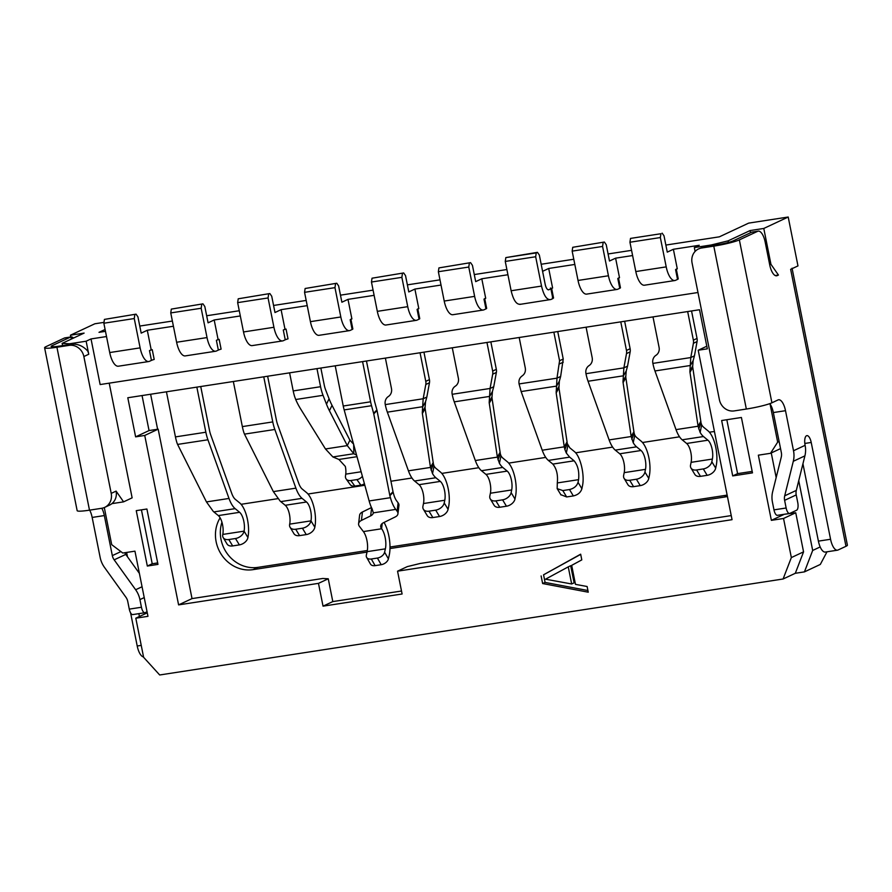 <?xml version="1.0" encoding="UTF-8"?>
<svg xmlns="http://www.w3.org/2000/svg" width="892" height="892" viewBox="0 0 892 892"><rect width="100%" height="100%" fill="white"/><g stroke="black" fill="none" stroke-linecap="round" stroke-linejoin="round"><path stroke-width="1.34" d="M548.703 268.47L542.592 271.324L545.19 284.358L539.337 255.034L537.463 252.347L536.237 252.915L535.668 256.751L541.533 286.076C543.864 295.843 546.986 300.314 550.888 299.511L552.85 298.597L550.899 288.818L548.658 289.822A6.679 2.609 -98.8 0 1 545.19 284.358C546.127 288.272 547.376 290.056 548.937 289.733L552.605 288.016L548.703 268.47L574.827 264.445M519.768 304.406L550.888 299.511M537.463 252.347L505.831 257.598L505.262 261.434L511.127 290.759C513.469 300.403 516.591 304.874 520.482 304.194M535.668 256.751L505.262 261.434M505.831 257.598L536.237 252.915M550.442 288.005L550.899 288.818M552.393 297.783L552.85 298.597M519.189 337.499L525.277 367.961C525.823 371.395 524.786 374.038 522.166 375.911C519.545 377.762 518.52 380.438 519.066 383.928L556.976 378.163L560.644 376.446L563.231 359.03L557.745 331.568M553.854 332.158L559.574 360.747L563.231 359.03M560.644 376.446L559.351 381.152L556.575 386.102L521.151 391.555L542.225 450.226L564.279 446.825L556.173 392.937L556.976 378.163L559.574 360.747M521.151 391.555L519.066 383.928M542.225 450.226C543.986 455.043 546.027 458.432 548.368 460.417L552.839 464.085C556.619 468.679 558.102 474.968 557.299 482.94L557.165 488.638L562.807 490.567L566.654 496.955L560.823 494.67M567.056 441.875L567.212 443.458L564.892 449.557L564.279 446.825L567.056 441.875L558.95 387.975L559.351 381.152M557.299 482.94L578.585 479.662L578.038 482.338C576.823 486.073 573.98 488.47 569.497 489.541L562.807 490.567M578.585 479.662C579.387 471.69 577.904 465.401 574.125 460.807L569.654 457.139L548.368 460.417M564.892 449.557L566.32 453.047L569.654 457.139M567.212 443.458L569.798 447.817L574.27 451.486C580.38 455.946 584.929 475.246 582.431 486.04L581.885 488.727C580.714 492.495 577.871 494.893 573.344 495.93L566.654 496.955M567.892 445.476L566.32 453.047M389.982 548.558L724.416 497.067A33.405 30.573 -115.1 0 0 727.415 496.443M157.672 562.919L152.209 563.755L141.438 509.856M136.253 510.648L146.901 509.009L157.973 564.402L147.325 566.041L136.253 510.648M152.209 563.755L147.325 566.041M752.179 471.389L737.595 473.63L726.824 419.731M737.595 473.63L732.711 475.915L721.65 420.522L741.408 417.478L752.48 472.872L732.711 475.915M571.672 583.981L574.113 582.833L570.69 565.729L568.249 566.866L571.672 583.981L545.503 579.187L568.249 566.866M587.917 590.526L545.079 582.409L543.562 574.805L580.692 554.367M545.079 582.409L542.637 583.546L588.252 592.199L587.114 586.501L575.485 584.371L571.683 565.361L581.796 559.886L580.659 554.188L543.562 574.805M542.637 583.546L541.121 575.942M619.75 288.294L617.799 289.209A16.703 6.512 -98.8 0 1 617.086 289.432L586.668 294.115A16.703 6.512 -98.8 0 1 578.027 280.456L572.162 251.131L572.731 247.296L604.363 242.044L606.237 244.731L609.492 261.022L615.603 258.167L619.505 277.724L617.799 278.516L619.75 288.294A10.024 1.048 -11.3 0 0 620.453 287.737L618.502 277.958M572.731 247.296L604.363 242.044M572.162 251.131L602.568 246.448L603.148 242.624M602.568 246.448L608.433 275.773A16.703 6.512 -98.8 0 0 617.086 289.432M485.95 308.888L483.988 309.814A16.703 6.512 -98.8 0 1 483.274 310.026L452.868 314.709A16.703 6.512 -98.8 0 1 444.216 301.05L438.362 271.726L438.931 267.901L470.563 262.649L472.437 265.337L475.692 281.627L481.792 278.772L485.705 298.318L483.988 299.121L485.95 308.888A10.024 1.048 -11.3 0 0 486.653 308.331L484.702 298.564M438.931 267.901L470.563 262.649M438.362 271.726L468.768 267.043L469.337 263.218M468.768 267.043L474.633 296.378A16.703 6.512 -98.8 0 0 483.274 310.026M419.05 319.191L417.088 320.105A16.703 6.512 -98.8 0 1 416.374 320.328L385.968 325.011A16.703 6.512 -98.8 0 1 377.316 311.353L371.462 282.028L372.031 278.204L403.663 272.952L405.537 275.639L408.792 291.929L414.892 289.064L418.805 308.621L417.088 309.424L419.05 319.191A10.024 1.048 -11.3 0 0 419.753 318.634L417.802 308.855M372.031 278.204L403.663 272.952M371.462 282.028L401.868 277.345L402.437 273.521M401.868 277.345L407.733 306.67A16.703 6.512 -98.8 0 0 416.374 320.328M352.139 329.494L350.188 330.408A16.703 6.512 -98.8 0 1 349.474 330.631L319.068 335.314A16.703 6.512 -98.8 0 1 310.416 321.655L304.562 292.331L305.131 288.495L336.763 283.243L338.625 285.931L341.881 302.221L347.992 299.366L351.894 318.923L350.188 319.715L352.139 329.494A10.024 1.048 -11.3 0 0 352.853 328.936L350.89 319.158M305.131 288.495L336.763 283.243M304.562 292.331L334.968 287.648L335.537 283.823M334.968 287.648L340.822 316.972A16.703 6.512 -98.8 0 0 349.474 330.631M283.288 330.018L285.239 339.796L283.288 340.711A16.703 6.512 -98.8 0 1 282.574 340.922L252.168 345.605A16.703 6.512 -98.8 0 1 243.516 331.958L237.651 302.633L238.22 298.798L269.852 293.546L271.726 296.233L274.981 312.523L281.091 309.669L284.994 329.215L283.288 330.018A10.024 1.048 168.7 0 1 286.053 329.059L284.994 329.215M238.22 298.798L269.852 293.546M237.651 302.633L268.068 297.95L268.637 294.115M268.068 297.95L273.922 327.275A16.703 6.512 -98.8 0 0 282.574 340.922M285.239 339.796A10.024 1.048 168.7 0 1 288.005 338.837L286.053 329.059M216.388 340.32L218.339 350.088L216.388 351.013A16.703 6.512 -98.8 0 1 215.674 351.225L185.257 355.908A16.703 6.512 -98.8 0 1 176.616 342.249L170.751 312.925L171.32 309.1L202.952 303.849L204.825 306.536L208.081 322.826L214.191 319.972L218.094 339.517L216.388 340.32A10.024 1.048 168.7 0 1 219.142 339.361L218.094 339.517M171.32 309.1L202.952 303.849M170.751 312.925L201.168 308.253L201.737 304.417M201.168 308.253L207.022 337.577A16.703 6.512 -98.8 0 0 215.674 351.225M218.339 350.088A10.024 1.048 168.7 0 1 221.105 349.129L219.142 339.361M149.488 350.623L151.439 360.39L149.488 361.305A16.703 6.512 -98.8 0 1 148.774 361.528L118.357 366.211A16.703 6.512 -98.8 0 1 109.716 352.552L103.851 323.227L104.42 319.403L136.052 314.151L137.925 316.838L141.181 333.129L147.291 330.263L151.194 349.82L149.488 350.623A10.024 1.048 168.7 0 1 152.242 349.653L151.194 349.82M104.42 319.403L136.052 314.151M103.851 323.227L134.257 318.544L134.837 314.72M134.257 318.544L140.122 347.869A16.703 6.512 -98.8 0 0 148.774 361.528M151.439 360.39A10.024 1.048 168.7 0 1 154.205 359.431L152.242 349.653M62.585 345.605L62.139 343.375L69.42 343.788L86.145 341.212L91.029 338.927L100.138 384.552L697.979 292.509M777.724 515.241A6.679 2.609 -98.8 0 1 777.434 515.331L789.598 513.457A6.679 2.609 -98.8 0 0 789.888 513.368L796.601 510.224A6.679 2.609 -98.8 0 0 797.749 502.564L796.221 494.915A10.024 9.176 -115.1 0 1 796.311 490.399L784.704 495.829A10.024 9.176 -115.1 0 0 784.614 500.345L796.221 494.915M777.434 515.331A6.679 2.609 -98.8 0 1 773.977 509.867L772.45 502.218A23.393 21.397 64.9 0 1 772.662 491.67L781.258 457.139A10.024 9.176 -115.1 0 0 781.347 452.623L773.342 412.561A13.369 5.207 81.2 0 0 769.796 403.641M220.123 517.828A33.405 30.573 -115.1 0 0 221.116 554.122A33.405 30.573 -115.1 0 0 253.06 569.642L367.025 552.092M727.147 495.116L390.005 547.019M367.348 550.509L257.944 567.357A33.405 30.573 -115.1 0 1 228.24 554.98A33.405 30.573 -115.1 0 1 221.941 522.21M714.459 431.605A33.405 30.573 -115.1 0 0 711.392 431.906L709.408 432.207M241.096 504.303L277.735 498.673M308.008 494.012L364.839 485.259M390.952 481.234L411.926 478.012M441.808 473.407L478.826 467.709M508.708 463.104L545.726 457.406M575.608 452.813L612.637 447.104M642.508 442.51L679.537 436.812M366.467 361.015L374.272 400.084A13.369 5.207 81.2 0 0 374.796 402.314L376.892 409.93L373.625 413.319A8.017 7.08 44 0 1 373.759 413.899L377.026 410.51L393.015 491.715A8.017 7.08 -136 0 0 393.149 492.295L393.695 494.291A13.369 5.207 81.2 0 0 396.728 500.992L398.111 502.809A10.024 5.363 6.8 0 1 398.936 505.396L397.943 513.803A10.024 5.363 6.8 0 1 395.267 516.925L383.56 522.667A10.626 5.675 -173.2 0 0 380.728 525.968A10.626 5.675 -173.2 0 0 381.598 528.711L382.222 523.504M376.892 409.93A8.017 7.08 44 0 1 377.026 410.51M384.039 522.433A23.393 9.121 -98.8 0 1 389.168 555.493L388.399 558.849A6.679 4.315 -29.7 0 1 381.196 564.703L377.405 558.058L371.317 558.994A6.679 4.315 -29.7 0 1 366.634 557.389A6.679 4.315 -29.7 0 1 366.356 555.014L367.125 551.657A13.369 5.207 81.2 0 0 363.401 531.576L359.476 526.458A10.626 5.675 6.8 0 1 358.606 523.716A10.626 5.675 6.8 0 1 361.438 520.415L370.671 515.877A10.024 5.363 -173.2 0 0 373.335 512.855L372.098 508.864A23.393 9.121 -98.8 0 1 369.143 500.958L344.167 409.907A23.393 9.121 -98.8 0 1 343.242 406.016L335.214 365.82M373.625 413.319L371.529 405.704A23.393 9.121 -98.8 0 1 370.615 401.801L362.576 361.617M393.015 491.715L389.748 495.105A8.017 7.08 -136 0 0 389.882 495.684L393.149 492.295M358.606 523.716L359.599 515.297A10.626 5.675 6.8 0 1 362.442 511.997L371.485 507.559M398.111 502.809L397.107 511.216L395.725 509.399A23.393 9.121 -98.8 0 1 390.428 497.68L389.882 495.684M397.107 511.216A10.024 5.363 6.8 0 1 397.943 513.803M377.405 558.058A6.679 4.315 -29.7 0 0 384.608 552.204L385.377 548.848A13.369 5.207 81.2 0 0 381.642 528.766L381.598 528.711M381.196 564.703L375.108 565.639A6.679 4.315 -29.7 0 1 370.436 564.034L366.634 557.389M389.748 495.105L373.759 413.899M362.375 476.272A6.679 4.884 144.3 0 1 356.889 479.595L350.812 480.532A6.679 4.884 144.3 0 1 346.141 478.948A6.679 4.884 144.3 0 1 345.483 475.982L345.739 474.143A10.024 3.902 81.2 0 0 345.327 466.427L338.915 459.458L332.894 456.949L325.468 448.966L300.771 409.183A76.333 61.18 25.8 0 1 295.709 399.516L294.628 396.539A23.393 9.121 -98.8 0 1 293.212 390.93L289.599 372.845M364.404 483.698A6.679 4.884 144.3 0 1 360.881 485.148L354.804 486.084A6.679 4.884 144.3 0 1 350.132 484.501L346.141 478.948M320.852 368.039L324.242 384.998A13.369 5.207 81.2 0 0 325.647 389.916L329.081 398.78A76.333 61.18 -154.2 0 0 332.036 405.347L349.887 440.202L353.667 444.194M349.887 440.202L347.278 445.61L353.823 453.727L356.566 455.121M332.894 456.949L353.823 453.727L353.678 444.595M329.081 398.78L326.472 404.176A76.333 61.18 -154.2 0 0 329.427 410.744L347.278 445.61L325.468 448.966M326.472 404.176L323.038 395.312A23.393 9.121 -98.8 0 1 320.574 386.715L316.961 368.63M690.988 468.032L694.835 474.421A8.017 5.352 -31.1 0 0 700.465 476.35L707.155 475.325L703.297 468.936L696.607 469.972A8.017 5.352 -31.1 0 1 690.988 468.032A8.017 5.352 -31.1 0 1 690.553 465.011L691.099 462.335A12.031 4.683 81.2 0 0 686.65 443.48L682.179 439.812A23.393 9.121 -98.8 0 1 676.024 429.621L654.951 370.96A23.393 9.121 -98.8 0 1 652.877 363.401L652.855 363.267A8.017 7.337 64.9 0 1 655.966 355.317A8.017 7.337 -115.1 0 0 659.077 347.356L653 316.905M703.297 468.936A8.017 5.352 -31.1 0 0 711.838 461.744L712.385 459.057A12.031 4.683 81.2 0 0 707.936 440.202L703.465 436.545A23.393 9.121 -98.8 0 1 700.131 432.442L701.692 424.871A13.369 5.207 81.2 0 0 703.598 427.212L708.07 430.881A22.055 8.597 -98.8 0 1 716.243 465.446L715.685 468.122L711.838 461.744M707.155 475.325A8.017 5.352 -31.1 0 0 715.685 468.122M687.665 311.564L693.374 340.142A8.017 7.337 64.9 0 1 693.407 343.286L690.776 357.558L689.929 370.882A8.017 6.612 -150.7 0 0 689.984 372.332L698.09 426.231L700.131 432.442M654.951 370.96L690.386 365.497L693.162 360.546L692.705 365.932A8.017 6.612 -150.7 0 0 692.761 367.381L701.023 422.864L698.704 428.952M700.867 421.269L698.09 426.231L676.024 429.621M701.023 422.864L701.692 424.871M652.877 363.401L690.776 357.558L694.444 355.852L693.162 360.546M691.545 310.962L697.042 338.436A8.017 7.337 64.9 0 1 697.065 341.569L694.444 355.852M624.077 478.335L627.935 484.724A8.017 5.352 -31.1 0 0 633.554 486.653L640.244 485.627L636.397 479.238L629.707 480.264A8.017 5.352 -31.1 0 1 624.077 478.335A8.017 5.352 -31.1 0 1 623.653 475.313L624.199 472.637A12.031 4.683 81.2 0 0 619.739 453.783L615.268 450.114A23.393 9.121 -98.8 0 1 609.124 439.923L588.051 381.252A23.393 9.121 -98.8 0 1 585.977 373.692L585.955 373.558A8.017 7.337 64.9 0 1 589.066 365.608A8.017 7.337 -115.1 0 0 592.177 357.659L586.089 327.197M636.397 479.238A8.017 5.352 -31.1 0 0 644.938 472.035L645.485 469.359A12.031 4.683 81.2 0 0 641.036 450.505L636.565 446.836A23.393 9.121 -98.8 0 1 633.231 442.744L634.792 435.173A13.369 5.207 81.2 0 0 636.698 437.515L641.17 441.183A22.055 8.597 -98.8 0 1 649.331 475.748L648.785 478.424L644.938 472.035M640.244 485.627A8.017 5.352 -31.1 0 0 648.785 478.424M620.765 321.867L626.474 350.445A8.017 7.337 64.9 0 1 626.507 353.578L623.876 367.861L623.029 381.185A8.017 6.612 -150.7 0 0 623.084 382.635L631.19 436.522L633.231 442.744M588.051 381.252L623.486 375.8L626.251 370.849L625.805 376.234A8.017 6.612 -150.7 0 0 625.849 377.684L634.123 433.155L631.792 439.254M633.956 431.572L631.19 436.522L609.124 439.923M634.123 433.155L634.792 435.173M585.977 373.692L623.876 367.861L627.544 366.144L626.251 370.849M624.645 321.265L630.131 348.727A8.017 7.337 64.9 0 1 630.165 351.872L627.544 366.144M490.277 498.929L494.135 505.318A8.017 5.352 -31.1 0 0 499.754 507.258L506.444 506.221L502.597 499.843L495.907 500.869A8.017 5.352 -31.1 0 1 490.277 498.929A8.017 5.352 -31.1 0 1 489.842 495.919L490.399 493.231A12.031 4.683 81.2 0 0 485.939 474.388L481.468 470.72A23.393 9.121 -98.8 0 1 475.325 460.528L454.251 401.857A23.393 9.121 -98.8 0 1 452.177 394.297L452.155 394.164A8.017 7.337 64.9 0 1 455.266 386.214A8.017 7.337 -115.1 0 0 458.377 378.264L452.289 347.802M502.597 499.843A8.017 5.352 -31.1 0 0 511.138 492.64L511.685 489.953A12.031 4.683 81.2 0 0 507.225 471.11L502.753 467.441A23.393 9.121 -98.8 0 1 499.42 463.338L500.992 455.779A13.369 5.207 81.2 0 0 502.898 458.12L507.37 461.788A22.055 8.597 -98.8 0 1 515.531 496.342L514.985 499.029L511.138 492.64M506.444 506.221A8.017 5.352 -31.1 0 0 514.985 499.029M486.954 342.461L492.663 371.05A8.017 7.337 64.9 0 1 492.696 374.183L490.076 388.466L489.229 401.779A8.017 6.612 -150.7 0 0 489.273 403.24L497.379 457.128L499.42 463.338M454.251 401.857L489.675 396.405L492.451 391.443L492.005 396.828A8.017 6.612 -150.7 0 0 492.05 398.278L500.312 453.76L497.992 459.848M500.156 452.177L497.379 457.128L475.325 460.528M500.312 453.76L500.992 455.779M452.177 394.297L490.076 388.466L493.733 386.749L492.451 391.443M490.845 341.87L496.331 369.333A8.017 7.337 64.9 0 1 496.365 372.466L493.733 386.749M423.377 509.232L427.223 515.621A8.017 5.352 -31.1 0 0 432.854 517.561L439.544 516.524L435.697 510.135L429.007 511.172A8.017 5.352 -31.1 0 1 423.377 509.232A8.017 5.352 -31.1 0 1 422.942 506.21L423.488 503.534A12.031 4.683 81.2 0 0 419.039 484.679L414.568 481.011A23.393 9.121 -98.8 0 1 408.425 470.82L387.351 412.16A23.393 9.121 -98.8 0 1 385.277 404.6L385.244 404.466A8.017 7.337 64.9 0 1 388.366 396.516A8.017 7.337 -115.1 0 0 391.477 388.555L385.389 358.105M435.697 510.135A8.017 5.352 -31.1 0 0 444.227 502.943L444.773 500.256A12.031 4.683 81.2 0 0 440.325 481.401L435.853 477.744A23.393 9.121 -98.8 0 1 432.52 473.641L434.092 466.07A13.369 5.207 81.2 0 0 435.998 468.412L440.47 472.08A22.055 8.597 -98.8 0 1 448.631 506.645L448.085 509.321L444.227 502.943M439.544 516.524A8.017 5.352 -31.1 0 0 448.085 509.321M420.054 352.764L425.763 381.341A8.017 7.337 64.9 0 1 425.796 384.485L423.176 398.757L422.329 412.082A8.017 6.612 -150.7 0 0 422.373 413.531L430.479 467.43L432.52 473.641M387.351 412.16L422.775 406.696L425.551 401.746L425.094 407.131A8.017 6.612 -150.7 0 0 425.149 408.581L433.412 464.063L431.092 470.151M433.256 462.469L430.479 467.43L408.425 470.82M433.412 464.063L434.092 466.07M385.277 404.6L423.176 398.757L426.833 397.052L425.551 401.746M423.945 352.162L429.431 379.635A8.017 7.337 64.9 0 1 429.465 382.768L426.833 397.052M223.19 537.597L227.036 543.986A8.017 5.352 -31.1 0 0 232.667 545.926L239.357 544.889L235.499 538.512L228.809 539.537A8.017 5.352 -31.1 0 1 223.19 537.597A8.017 5.352 -31.1 0 1 222.755 534.587L222.788 534.431A12.031 4.683 81.2 0 0 218.328 515.587L213.857 511.919A23.393 9.121 -98.8 0 1 213.221 511.339L206.453 501.917L177.586 444.417L207.925 439.778A23.393 9.121 -98.8 0 1 205.851 432.219L196.842 387.128M200.733 386.526L209.52 430.502A13.369 5.207 81.2 0 0 210.702 434.828L231.775 493.488A13.369 5.207 81.2 0 0 235.287 499.319L239.758 502.988A22.055 8.597 -98.8 0 1 247.92 537.542L244.073 531.153A12.031 4.683 81.2 0 0 239.625 512.309L235.154 508.641A23.393 9.121 -98.8 0 1 228.999 498.45L207.925 439.778M235.499 538.512A8.017 5.352 -31.1 0 0 244.04 531.309M239.357 544.889A8.017 5.352 -31.1 0 0 247.898 537.686M177.586 444.417L177.062 443.123A23.393 9.121 -98.8 0 1 175.445 436.902L166.436 391.811M290.09 527.295L293.936 533.684A8.017 5.352 -31.1 0 0 299.567 535.624L306.257 534.598L302.41 528.209L295.72 529.235A8.017 5.352 -31.1 0 1 290.09 527.295A8.017 5.352 -31.1 0 1 289.655 524.284L289.688 524.139A12.031 4.683 81.2 0 0 285.239 505.285L280.768 501.616A23.393 9.121 -98.8 0 1 280.121 501.036L273.353 491.615L244.486 434.125L274.836 429.476A23.393 9.121 -98.8 0 1 272.762 421.916L263.753 376.825M267.633 376.223L276.42 420.199A13.369 5.207 81.2 0 0 277.602 424.525L298.675 483.196A13.369 5.207 81.2 0 0 302.187 489.017L306.658 492.685A22.055 8.597 -98.8 0 1 314.831 527.239L310.973 520.861A12.031 4.683 81.2 0 0 306.525 502.006L302.053 498.338A23.393 9.121 -98.8 0 1 295.899 488.147L274.836 429.476M302.41 528.209A8.017 5.352 -31.1 0 0 310.94 521.006M306.257 534.598A8.017 5.352 -31.1 0 0 314.798 527.395M244.486 434.125L243.962 432.821A23.393 9.121 -98.8 0 1 242.345 426.599L233.336 381.508M332.805 601.587L323.038 606.159L318.477 583.357L328.256 578.785L332.805 601.587L401.512 591.017M323.038 606.159L402.102 593.994L397.553 571.181L407.321 566.61L420.099 563.488L731.239 515.587M397.553 571.181L732.053 519.679L698.202 350.244L707.323 348.839L699.506 309.736L127.801 397.754L135.617 436.857L144.738 435.452L158.174 429.163L192.025 598.599L178.601 604.888L144.738 435.452M706.798 346.219L698.202 350.244M142.051 395.557L149.053 430.568L135.617 436.857M149.053 430.568L158.174 429.163M178.601 604.888L318.477 583.357M328.256 578.785L322.793 578.473L192.025 598.599M105.468 331.333L99.001 332.337L105.1 329.483M139.765 326.059L172.379 321.042M206.665 315.757L239.279 310.739M273.576 305.454L306.179 300.437M340.476 295.163L373.079 290.134M407.376 284.86L439.979 279.843M474.276 274.558L506.879 269.54M541.176 264.255L573.779 259.238M608.076 253.964L631.558 250.34M665.856 245.066L719.365 236.826L748.678 223.111L788.205 217.024L797.972 265.905L790.647 269.328L845.984 546.294A20.048 2.096 -11.3 0 0 847.4 545.179L792.063 268.213M139.42 616.506L138.851 613.64M127.489 556.809L126.619 552.438M798.73 480.643L812.679 550.453L804.428 571.884L795.307 573.288L783.087 578.997L159.69 674.976L143.612 657.293L135.807 618.201L147.269 612.826M135.807 618.201L147.972 616.327L134.948 551.156L122.784 553.029L111.701 544.655L104.297 507.548M62.139 343.375L84.116 333.095L70.435 335.202L94.864 323.774L103.985 322.369M70.791 336.975L70.435 335.202M53.074 346.765L52.093 345.695A13.369 1.394 168.7 0 0 51.201 346.531A13.369 1.394 168.7 0 0 59.374 346.107L71.538 344.234C77.704 343.688 83.09 345.962 87.706 351.047A13.369 12.232 -115.1 0 1 88.743 354.247L86.145 341.212M52.093 345.695L70.412 337.12A13.369 5.207 -98.8 0 1 70.981 336.942A13.369 5.207 -98.8 0 1 73.557 338.035M71.94 338.793L70.412 337.12L64.335 338.057A13.369 5.207 -98.8 0 1 64.904 337.878L70.981 336.942M64.335 338.057L46.016 346.631A20.048 2.096 -11.3 0 0 44.6 347.746A20.048 2.096 -11.3 0 0 56.932 347.244L69.097 345.371A13.369 12.232 64.9 0 1 83.859 356.532L111.21 493.387A13.369 12.232 64.9 0 1 104.71 507.37A13.369 12.232 64.9 0 1 101.655 508.295L89.49 510.168A20.048 2.096 -11.3 0 1 77.158 510.67L44.6 347.746M111.879 503.645L123.587 501.85L116.094 491.102A13.369 12.232 64.9 0 1 109.593 505.084L104.71 507.37M133.031 614.499A6.679 2.609 -98.8 0 1 132.752 614.588A6.679 2.609 -98.8 0 1 129.284 609.124L127.757 601.476A10.024 9.176 -115.1 0 0 125.928 597.25L104.453 567.345A23.393 21.397 64.9 0 1 100.16 557.489L92.166 517.438A13.369 5.207 81.2 0 0 89.657 510.135M92.166 517.438L104.331 515.565A13.369 5.207 81.2 0 0 101.822 508.262M104.331 515.565L112.325 555.616A10.024 9.176 -115.1 0 0 114.165 559.841L135.64 589.746A23.393 21.397 64.9 0 1 139.921 599.602L141.449 607.251A6.679 2.609 -98.8 0 0 144.917 612.715A6.679 2.609 -98.8 0 0 145.195 612.626L147.057 611.756M124.769 552.717A10.024 9.176 -115.1 0 0 125.772 554.411L139.386 573.378M143.545 656.936A13.369 5.207 -98.8 0 1 137.212 646.009L130.589 612.86M150.614 394.242L157.616 429.253M698.559 248.924A13.369 12.232 64.9 0 1 701.625 247.998L713.79 246.125A20.048 2.096 -11.3 0 0 739.356 239.881L771.914 402.805A20.048 2.096 -11.3 0 1 746.336 409.038L734.172 410.911A13.369 12.232 64.9 0 1 719.409 399.75L692.058 262.895A13.369 12.232 64.9 0 1 698.559 248.924L704.067 246.85L716.231 244.977A13.369 1.394 168.7 0 0 733.28 240.818L751.599 232.243M739.356 239.881L757.676 231.307A13.369 5.207 -98.8 0 1 758.245 231.139A13.369 5.207 -98.8 0 1 765.169 242.055L769.718 264.868A13.369 5.207 81.2 0 0 776.642 275.795A13.369 5.207 81.2 0 0 777.211 275.617L778.437 275.048L770.944 264.3L763.786 228.452L788.205 217.024M758.245 231.139L752.168 232.076A13.369 5.207 81.2 0 0 751.588 232.243L757.676 231.307M827.018 551.791L820.306 564.446L804.428 571.884M795.307 573.288L803.558 551.858L795.742 512.755L783.533 514.394M776.174 477.555L771.257 452.958M812.679 550.453L820.172 546.952M804.829 443.447L811.218 442.465L830.563 539.259A13.369 5.207 -98.8 0 0 837.476 550.186A13.369 5.207 -98.8 0 0 838.045 550.007L845.984 546.294M837.476 550.186L825.312 552.059A13.369 5.207 -98.8 0 1 818.399 541.132L802.934 463.762M811.218 442.465A8.351 3.256 81.2 0 0 806.892 435.63A8.351 3.256 81.2 0 0 805.108 445.32A23.393 21.397 64.9 0 1 804.907 455.868L796.311 490.399M773.342 412.561L785.506 410.699L793.512 450.75A23.393 21.397 64.9 0 1 793.3 461.287L784.704 495.829M789.598 513.457A6.679 2.609 -98.8 0 1 786.142 507.994L784.614 500.345M785.506 410.699A13.369 5.207 81.2 0 0 778.593 399.772A13.369 5.207 81.2 0 0 778.014 399.95L771.914 402.805M711.214 245.746L711.069 245.01L728.117 240.851L728.429 242.423M695.113 251.433L694.344 247.575L711.069 245.01M674.865 280.534L644.448 285.217A16.703 6.512 -98.8 0 1 635.806 271.558L629.942 242.234L660.348 237.551L666.212 266.875A16.703 6.512 -98.8 0 0 674.865 280.534A16.703 6.512 -98.8 0 0 675.578 280.311L677.53 279.397L675.578 269.618L677.284 268.827L673.382 249.269L699.228 245.289L694.344 247.575M677.53 279.397A10.024 1.048 -11.3 0 0 678.232 278.839L676.281 269.061M660.348 237.551L660.927 233.726L630.51 238.409L629.942 242.234M660.927 233.726L630.51 238.409M662.143 233.147L664.016 235.834L667.272 252.135L673.382 249.269M91.029 338.927L106.516 336.54M147.291 330.263L173.416 326.249M214.191 319.972L240.316 315.946M281.091 309.669L307.216 305.644M347.992 299.366L374.116 295.341M414.892 289.064L441.016 285.05M481.792 278.772L507.927 274.747M615.603 258.167L632.606 255.547M728.117 240.851L750.094 230.56L763.786 228.452M778.437 275.048L775.226 275.539M769.651 264.5L770.944 264.3M750.529 232.745L750.094 230.56M779.117 441.451L777.679 442.131L770.064 404.009M777.679 442.131L770.51 453.303L780.545 448.609M783.589 514.628L771.368 520.348L758.345 455.176L770.51 453.303M771.368 520.348L783.533 518.475L795.742 512.755M803.558 551.858L791.349 557.578L783.533 518.475M791.349 557.578L783.087 578.997M123.587 501.85L132.127 497.847L109.214 383.147M69.42 343.788L69.565 344.535M511.127 290.759L541.533 286.076M563.265 362.163L559.607 363.88M556.129 391.488L558.905 386.526M574.125 460.807L552.839 464.085M556.173 392.937L558.95 387.975M573.344 495.93L569.497 489.541M578.038 482.338L581.885 488.727M727.27 495.74L724.416 497.067M578.027 280.456L608.433 275.773M444.216 301.05L474.633 296.378M377.316 311.353L407.733 306.67M310.416 321.655L340.822 316.972M243.516 331.958L273.922 327.275M176.616 342.249L207.022 337.577M109.716 352.552L140.122 347.869M253.06 569.642L257.944 567.357M371.529 405.704L344.167 409.907M343.242 406.016L370.615 401.801M362.442 511.997L361.438 520.415M371.618 507.871L370.671 515.877M395.725 509.399L373.335 512.855M369.143 500.958L390.428 497.68M388.399 558.849L384.608 552.204M371.317 558.994L375.108 565.639M367.125 551.657L385.377 548.848M381.642 528.766L363.401 531.576M360.881 485.148L356.889 479.595M345.739 474.143L361.137 471.768M350.812 480.532L354.804 486.084M357.001 456.682L338.915 459.458M329.427 410.744L332.036 405.347M323.038 395.312L295.709 399.516M293.212 390.93L320.574 386.715M696.607 469.972L700.465 476.35M689.984 372.332L692.761 367.381M692.705 365.932L689.929 370.882M703.465 436.545L682.179 439.812M707.936 440.202L686.65 443.48M691.099 462.335L712.385 459.057M697.065 341.569L693.407 343.286M693.374 340.142L697.042 338.436M629.707 480.264L633.554 486.653M623.084 382.635L625.849 377.684M625.805 376.234L623.029 381.185M636.565 446.836L615.268 450.114M641.036 450.505L619.739 453.783M624.199 472.637L645.485 469.359M630.165 351.872L626.507 353.578M626.474 350.445L630.131 348.727M495.907 500.869L499.754 507.258M489.273 403.24L492.05 398.278M492.005 396.828L489.229 401.779M502.753 467.441L481.468 470.72M507.225 471.11L485.939 474.388M490.399 493.231L511.685 489.953M496.365 372.466L492.696 374.183M492.663 371.05L496.331 369.333M429.007 511.172L432.854 517.561M422.373 413.531L425.149 408.581M425.094 407.131L422.329 412.082M435.853 477.744L414.568 481.011M440.325 481.401L419.039 484.679M423.488 503.534L444.773 500.256M429.465 382.768L425.796 384.485M425.763 381.341L429.431 379.635M228.809 539.537L232.667 545.926M239.625 512.309L218.328 515.587M235.154 508.641L213.857 511.919M222.788 534.431L244.073 531.153M206.453 501.917L228.999 498.45M175.445 436.902L205.851 432.219M295.72 529.235L299.567 535.624M306.525 502.006L285.239 505.285M302.053 498.338L280.768 501.616M289.688 524.139L310.973 520.861M273.353 491.615L295.899 488.147M242.345 426.599L272.762 421.916M69.097 345.371L71.538 344.234M56.932 347.244L89.49 510.168M111.21 493.387L116.094 491.102M120.899 551.602L112.325 555.616M114.165 559.841L125.772 554.411M135.64 589.746L142.062 586.746M144.225 597.584L139.921 599.602M129.284 609.124L141.449 607.251M137.212 646.009L141.237 645.384M777.211 275.617L776.04 275.795M818.399 541.132L830.563 539.259M804.907 455.868L793.3 461.287M793.512 450.75L805.108 445.32M773.977 509.867L786.142 507.994M746.336 409.038L713.79 246.125M704.067 246.85L701.625 247.998M635.806 271.558L666.212 266.875M88.743 354.247L83.859 356.532M551.602 288.261L553.553 298.04M561.035 495.015L557.177 488.638M132.752 614.588L144.917 612.715"/></g></svg>
